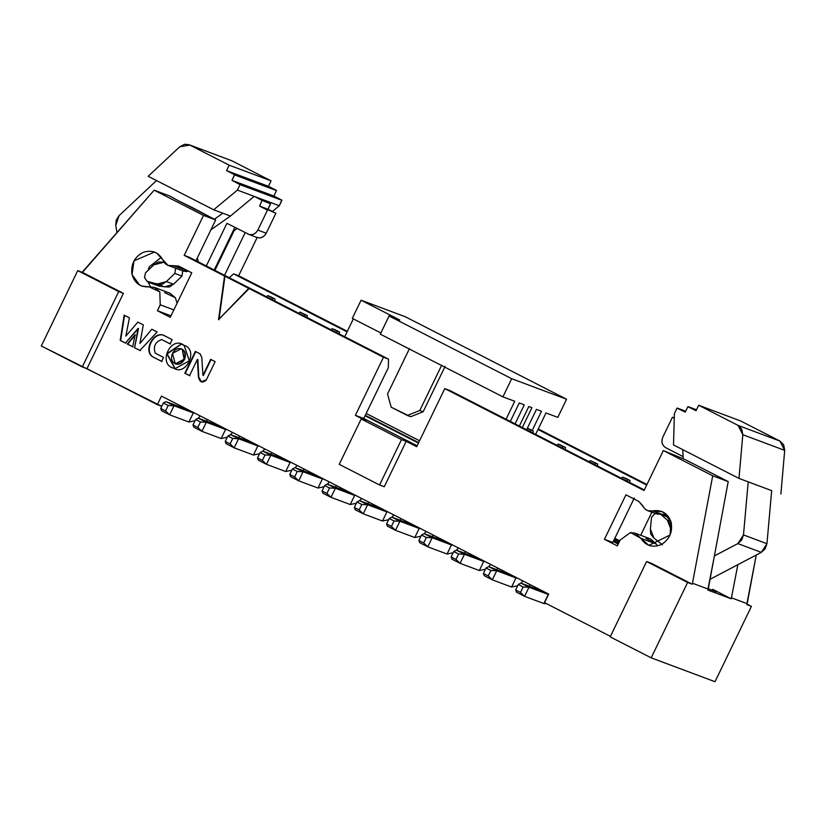<?xml version="1.0" encoding="UTF-8"?>
<svg xmlns="http://www.w3.org/2000/svg" width="826" height="826" viewBox="0 0 826 826"><rect width="100%" height="100%" fill="white"/><g stroke="black" fill="none" stroke-linecap="round" stroke-linejoin="round"><path stroke-width="1.24" d="M198.271 261.873L197.362 257.836L198.271 261.873M257.846 230.082L267.49 210.134L259.601 206.108L262.11 200.429L254.171 196.371L230.423 216.051L210.919 229.804L230.423 216.051L254.171 196.371L262.11 200.429L259.601 206.108L267.49 210.134L257.846 230.082C255.348 234.336 252.023 235.658 247.883 234.037C252.002 235.565 255.317 234.254 257.846 230.082L266.23 233.211L257.846 230.082M206.293 265.972L226.913 223.319L249.276 234.563L226.913 223.319L206.293 265.972M256.948 237.475L247.883 234.037M256.267 237.176C260.407 238.797 263.721 237.475 266.23 233.211L275.863 213.273L259.601 206.108L267.975 209.236L270.608 203.795L262.11 200.429L270.484 203.557L267.975 209.236L275.863 213.273L266.23 233.211C263.7 237.382 260.376 238.704 256.267 237.176M231.714 160.729L189.825 145.056L229.184 165.19L271.073 180.853L229.184 165.19L226.551 170.631L268.44 186.304L226.551 170.631L234.491 174.689L276.38 190.362L268.44 186.304L271.073 180.853L231.714 160.729L271.073 180.853L268.44 186.304L276.504 190.589L234.491 174.689L276.504 190.589L234.615 174.926L231.982 180.367L273.871 196.041L276.504 190.589L273.871 196.041L281.811 200.099L239.922 184.425L281.811 200.099L279.302 205.767L272.394 211.497L279.302 205.767L262.544 199.5L270.484 203.557L254.171 196.371L279.302 205.767L281.934 200.326L240.046 184.652L231.982 180.367L234.491 174.689L226.551 170.631L229.184 165.19L189.825 145.056L179.738 146.78L148.164 176.289L213.666 209.783L237.413 190.104L240.046 184.652L237.413 190.104L254.171 196.371L237.413 190.104L213.666 209.783L148.164 176.289L179.738 146.78L184.652 144.292L188.968 144.684L231.714 160.729L188.968 144.684M222.886 213.232L213.666 209.783L230.423 216.051L222.886 213.232L214.461 219.169L222.886 213.232M232.839 231.528L237.093 228.523L234.13 230.609L214.812 270.577L234.13 230.609L232.839 231.528M214.75 270.298L214.543 269.369L214.75 270.298M214.223 270.03L234.842 227.377L214.223 270.03M119.089 215.638L156.506 180.553L119.089 215.638L115.774 225.498L116.208 220.16L119.089 215.638M116.993 232.55L115.774 225.498L116.993 232.55M239.922 184.425L281.811 200.099L273.871 196.041L231.982 180.367L239.922 184.425M188.08 270.928L172.964 265.611L187.729 271.135L186.583 271.671L182.732 270.825L181.957 276.101L173.512 284.206L164.611 286.849L169.206 287.025L173.512 284.206L166.387 281.542L162.082 284.361L150.373 282.946L146.894 281.191L144.529 277.495L145.459 272.89L153.904 264.785L158.21 261.966L164.085 262.245L153.904 264.785L145.459 272.89L144.529 277.495L146.894 281.191L157.239 284.082L166.387 281.542L174.833 273.437L166.387 281.542L173.512 284.206L181.957 276.101L174.833 273.437L181.957 276.101L182.732 270.825L175.608 268.171L174.833 273.437L175.608 268.171M157.239 284.082L157.756 284.278L157.239 284.082M150.373 282.946L158.953 286.085L164.343 286.746M169.65 195.979L180.161 201.699L169.65 195.979L154.152 190.176L169.65 195.979M193.201 208.018L215.669 219.964L195.979 260.696L215.669 219.964L203.516 215.421L184.208 255.368L189.237 257.247L184.208 255.368L203.516 215.421L215.669 219.964L177.786 200.481L193.201 208.018M161.338 257.309L149.485 266.653L148.381 269.1L149.485 266.653L161.338 257.309M147.957 281.831L150.466 286.736L147.957 281.831M164.653 292.652L175.308 297.68L177.105 303.173L175.308 297.68L169.929 293.189L154.421 287.396L159.81 291.888L160.223 304.773L173.842 309.905L160.306 304.815L157.436 310.741L170.992 315.811M164.364 286.746L154.008 283.855M182.732 270.825L186.583 271.671M157.446 310.741L160.223 304.773L159.81 291.877L149.155 286.849C140.028 287.334 134.256 282.895 131.85 273.54C130.993 263.762 134.793 256.69 143.27 252.322C152.201 249.555 158.86 252.343 163.238 260.675C165.303 264.785 168.535 266.426 172.964 265.611L178.86 266.22L168.008 265.373L156.703 253.097L154.472 252.044L133.988 260.861L132.046 274.552L139.522 285.032L141.742 286.085L154.421 287.396M365.071 415.767L418.452 443.066L365.071 415.767L363.76 418.493L417.14 445.792L363.76 418.493L355.386 415.354L383.47 357.255L248.75 288.367L218.56 319.6L224.548 275.998L184.208 255.368L383.47 357.255L388.499 359.134L189.237 257.247L388.499 359.134L388.334 367.653L365.071 415.767L388.334 367.653L388.499 359.134L383.47 357.255L355.386 415.354L365.866 420.723L355.386 415.354L363.76 418.493L365.071 415.767M612.82 542.455L604.436 539.316L617.332 545.903L604.436 539.316L625.943 494.836L638.849 501.434L642.886 505.904C644.92 510.024 648.152 511.686 652.581 510.902C661.688 509.456 667.862 513.235 671.115 522.239C672.839 531.81 669.659 539.202 661.554 544.406C652.85 548.082 645.932 546.027 640.79 538.242L630.465 532.543L620.212 539.987L630.455 532.543L635.06 533.173L648.844 545.387L670.092 535L670.815 521.258L662.4 511.686L647.687 510.654L645.312 509.26L638.849 501.434L625.943 494.836L604.436 539.316L612.82 542.455L634.316 497.964L612.82 542.455M618.116 544.117L614.162 541.866M619.717 540.803L614.823 538.294L619.717 540.803M157.384 310.721L170.27 317.308L157.384 310.721M161.751 406.32L41.3 345.98L77.727 270.629L82.414 272.384L154.152 190.176L203.516 215.421L154.152 190.176L82.858 271.475L82.414 272.384L123.394 293.344L86.967 368.685L157.322 404.657L161.462 396.098L548.681 594.101L544.54 602.66L610.445 636.361L544.54 602.66L548.681 594.101L161.462 396.098L157.322 404.657L161.751 406.32M224.538 275.295L245.157 232.643L224.538 275.295M178.86 266.22L191.777 272.817L178.013 265.848M444.78 388.612L416.696 446.711L406.206 441.342L384.266 486.741L406.206 441.342L416.696 446.711L444.78 388.612L449.809 390.491L444.78 388.612L644.032 490.499L444.78 388.612M651.311 563.28L692.291 584.24L712.714 475.797L663.35 450.552L644.032 490.499L663.35 450.552L712.714 475.797L692.291 584.24L651.311 563.28L646.613 561.525L651.311 563.28M132.707 346.786L127.235 343.988L135.051 334.819L132.707 346.786L135.051 334.819L127.235 343.988L132.707 346.786M164.312 335.645C154.173 329.873 142.795 350.689 152.603 356.77L162.051 361.54L152.603 356.77L161.628 361.385L163.548 357.41L155.226 353.156C153.068 346.424 155.226 341.902 161.689 339.579L170.517 344.029L161.689 339.579L170.094 343.874L172.138 339.651L170.094 343.874L161.689 339.579C155.226 341.902 153.068 346.424 155.226 353.156L163.548 357.41L161.628 361.385L152.603 356.77C142.795 350.689 154.173 329.873 164.312 335.645L172.138 339.651L163.951 335.511M129.414 317.824L125.841 336.11L129.414 317.824L124.127 315.14L120.224 340.405L125.851 343.224L120.224 340.405L125.428 343.069L138.51 328.5L134.576 347.736L140.358 350.637L134.576 347.736L139.945 350.482L157.146 331.949L151.808 329.233L139.935 343.471L143.301 324.897L139.935 343.471L151.808 329.233L157.146 331.949L139.945 350.482L134.576 347.736L138.097 328.345L125.428 343.069L120.224 340.405L124.127 315.14L129.403 317.834M143.301 324.897L137.859 322.13L125.841 336.11L137.859 322.13L143.301 324.907M184.115 345.371C198.767 349.408 186.263 376.501 173.821 368.231C157.281 364.565 170.714 334.829 184.115 345.371L181.255 344.029L166.78 353.735L174.988 368.716L189.33 360.776L184.115 345.371M200.016 353.962L201.802 357.441L202.928 375.376L210.671 359.351L215.142 361.633L206.376 379.764C202.504 383.501 199.84 382.562 198.395 376.955L197.414 359.341L189.536 375.644L184.817 373.238L195.359 351.432L200.078 353.838L195.359 351.432L184.817 373.238L189.536 375.644L197.414 359.341L198.808 377.11L197.837 359.496L198.395 376.955L201.245 381.798L206.376 379.764L215.142 361.633L210.671 359.351L202.928 375.376L201.802 357.441L200.078 353.838M620.192 539.977L617.332 545.903L620.212 539.977M191.777 272.817L170.27 317.308L191.777 272.817M714.397 555.908L707.789 590.032L708.223 589.124L692.725 583.332L708.223 589.124L728.212 481.599L712.714 475.797L728.212 481.599L717.567 476.148L685.301 459.648L663.35 450.552L685.301 459.648L728.212 481.599L714.397 555.908L737.855 543.591L714.397 555.908M712.239 590.26L712.693 589.32L731.247 598.809L737.855 564.685L710.061 579.294L761.314 552.367L737.855 543.591L743.483 534.918L748.211 481.857L743.483 534.918L741.727 540.018L737.855 543.591L761.314 552.367L765.186 548.794L766.941 543.694L743.483 534.918L766.941 543.694L761.314 552.367L737.855 564.685L731.247 598.809L707.789 590.032L731.247 598.809L712.693 589.32L716.576 591.881L708.295 588.783L716.576 591.881L712.693 589.32L712.239 590.26M756.234 555.031L746.745 604.601L747.189 603.703L731.681 597.9L747.189 603.703L756.234 555.031M257.134 237.537L238.662 275.739L347.333 331.309L238.662 275.739L257.134 237.537M538.263 428.931L646.934 484.501L538.263 428.931M201.131 381.746L205.953 380.538M123.394 293.344L118.707 291.588L82.28 366.93L86.967 368.685L123.394 293.344L77.727 270.629L41.3 345.98L82.28 366.93L118.707 291.588L77.727 270.629L123.394 293.344M229.246 277.701L233.644 273.86L238.662 275.739L233.644 273.86L347.065 331.856L233.644 273.86L229.246 277.701M361.179 418.968L401.508 439.597L406.206 441.342L401.508 439.597L379.568 484.986L384.266 486.741L379.568 484.986L339.238 464.357L361.179 418.968L365.866 420.723L361.179 418.968L339.238 464.357L379.568 484.986L401.508 439.597L361.179 418.968M218.56 319.6L249.163 288.522L224.548 275.998L218.56 319.6M218.983 319.755L224.961 276.152L218.983 319.755M651.177 657.837L610.197 636.877L646.613 561.525L692.291 584.24L687.604 582.485L651.177 657.837L715.017 681.708L651.177 657.837L687.604 582.485L646.613 561.525L610.197 636.877L651.177 657.837M715.017 681.708L751.433 606.356L746.745 604.601L751.433 606.356L746.993 604.085L751.433 606.356L715.017 681.708M644.301 489.942L449.809 390.491L644.301 489.942M133.131 346.941L127.235 343.988L135.474 334.974L127.658 344.143L133.131 346.941M153.027 356.925C143.208 350.844 154.596 330.028 164.725 335.8C154.596 330.028 143.208 350.844 153.027 356.925M120.648 340.56L124.55 315.295L120.648 340.56M175.195 368.788L167.203 353.889L181.472 344.112L167.203 353.889L175.195 368.788M189.949 375.799L184.817 373.238L195.783 351.587L185.241 373.393L189.949 375.799M203.341 375.531L211.095 359.506L203.341 375.531M201.461 381.87L198.808 377.11L201.461 381.87M655.173 513.39L651.559 517.2L655.173 513.39L660.542 514.123L668.079 516.694L652.581 510.902L668.44 516.611L667.666 516.787L669.132 517.634L660.542 514.123L657.145 514.102M645.953 538.346L656.288 544.045L657.475 545.924L656.288 544.045L640.79 538.242L656.288 544.045L650.568 538.965L635.06 533.173M537.994 429.489L646.665 485.058L537.994 429.489M272.012 299.58L272.539 298.083L267.696 295.605L266.55 296.782L267.696 295.605L270.216 296.544L275.048 299.022L274.8 301.005L275.048 299.022L272.539 298.083L272.012 299.58M304.278 316.079L304.804 314.582L299.962 312.104L298.826 313.281L299.962 312.104L307.324 315.522L307.065 317.504L307.324 315.522L304.804 314.582L304.278 316.079M334.747 329.553L339.589 332.021L339.341 334.003L339.589 332.021L337.07 331.081L336.554 332.579L337.07 331.081L332.238 328.603L331.092 329.78L332.238 328.603L339.589 332.021L334.747 329.553M528.361 428.549L533.204 431.027L532.946 433L533.204 431.027L530.684 430.088L530.158 431.575L530.684 430.088L527.277 428.343L533.204 431.027L528.361 428.549M562.434 448.074L562.95 446.587L558.118 444.109L556.972 445.286L558.118 444.109L560.627 445.049L565.469 447.527L565.221 449.509L565.469 447.527L562.95 446.587L562.434 448.074M594.699 464.584L595.226 463.087L590.383 460.609L589.237 461.786L590.383 460.609L597.735 464.026L597.487 466.009L597.735 464.026L595.226 463.087L594.699 464.584M625.168 478.048L630.001 480.525L629.753 482.508L630.001 480.525L627.492 479.586L626.965 481.083L627.492 479.586L622.649 477.108L621.503 478.285L622.649 477.108L630.001 480.525L625.168 478.048M682.761 449.654L683.185 458.667L682.761 449.654M175.525 363.936L184.518 359.413L182.195 349.171L184.105 359.258L175.308 363.863L172.458 353.383L181.255 348.779L182.195 349.171C185.478 351.401 186.253 354.819 184.518 359.413C182.04 363.636 178.932 365.092 175.205 363.791M651.838 512.203L640.697 535.269L651.838 512.203M650.372 529.022L653.924 538.056L662.411 544.799L653.924 538.056L650.785 534.257L650.372 529.022L651.559 517.2L650.372 529.022M671.146 531.882L670.898 529.136L667.346 520.112L660.542 514.123L667.346 520.112L670.877 521.423L667.346 520.112L670.475 523.911L670.898 529.136L671.6 529.404L670.898 529.136L671.146 531.882M614.399 539.182L618.788 541.433L614.399 539.182M771.67 490.634L766.941 543.694L771.67 490.634L738.991 478.409L673.489 444.915L674.419 413.558L673.489 444.915L738.991 478.409L771.67 490.634M267.696 295.605L275.048 299.022L267.696 295.605M299.962 312.104L307.324 315.522L299.962 312.104M558.118 444.109L565.469 447.527L558.118 444.109M590.383 460.609L597.735 464.026L590.383 460.609M540.183 590.332L548.474 594.524L543.859 603.538L546.544 603.692L543.859 603.538L548.257 594.452L540.183 590.332L520.917 583.125L540.183 590.332M185.231 408.829L194.595 413.041L193.305 412.948L188.906 422.034L195.029 420.723L188.906 422.034L193.305 412.948L185.231 408.829L165.964 401.622L185.231 408.829M198.271 418.132L200.305 415.963L198.271 418.132M215.008 423.48L214.936 424.368L215.008 423.48M206.81 421.332L206.944 419.35L206.81 421.332M613.873 540.256L618.674 542.971L613.873 540.256M665.766 447.723L683.081 456.582L665.766 447.723C662.008 445.297 661.027 441.776 662.813 437.16C661.11 441.745 662.091 445.266 665.766 447.723M674.284 418.152L672.457 417.213L662.813 437.16L672.457 417.213L674.284 418.152M520.917 583.125L528.981 587.245L548.257 594.452L528.981 587.245L524.593 596.331L543.859 603.538L524.593 596.331L516.529 592.201L515.672 589.96L518.305 584.509L520.917 583.125L518.305 584.509L523.137 586.987L528.981 587.245L520.917 583.125M165.964 401.622L174.028 405.742L193.305 412.948L174.028 405.742L169.64 414.828L188.906 422.034L169.64 414.828L161.576 410.698L160.719 408.457L163.352 403.005L165.964 401.622L163.352 403.005L168.184 405.483L174.028 405.742L165.964 401.622M238.714 437.697L239.127 436.851L238.714 437.697M742.811 434.703L738.991 478.409L742.811 434.703L738.062 425.4L698.693 405.267L696.06 410.718L687.872 406.691L685.239 412.133L677.052 408.116L674.419 413.558L677.052 408.116L685.239 412.133L687.872 406.691L696.06 410.718L698.693 405.267L738.062 425.4L741.779 429.169L742.811 434.703L784.7 450.376L742.811 434.703M780.88 494.082L784.7 450.376L780.88 494.082M181.772 349.006C178.044 347.705 174.936 349.161 172.458 353.383C170.724 357.978 171.498 361.396 174.782 363.626C178.519 364.937 181.627 363.481 184.105 359.258C185.84 354.664 185.065 351.246 181.772 349.006M674.284 417.904L672.457 417.213L674.284 417.904M740.581 420.94L779.95 441.063L784.7 450.376L783.668 444.842L779.95 441.063L738.062 425.4L779.95 441.063L740.581 420.94L698.693 405.267L740.581 420.94M524.593 596.331L528.981 587.245L523.137 586.987L520.504 592.438L524.593 596.331L520.504 592.438L515.672 589.96L516.529 592.201L524.593 596.331M169.64 414.828L174.028 405.742L168.184 405.483L165.551 410.935L169.64 414.828L165.551 410.935L160.719 408.457L161.576 410.698L169.64 414.828M696.504 409.789L688.13 406.66L696.504 409.789M685.683 411.214L677.299 408.085L685.683 411.214M520.504 592.438L523.137 586.987L518.305 584.509L515.672 589.96L520.504 592.438M165.551 410.935L168.184 405.483L163.352 403.005L160.719 408.457L165.551 410.935M346.579 491.325L355.934 495.538L354.643 495.455L350.255 504.531L356.378 503.22L350.255 504.531L354.643 495.455L346.579 491.325L327.303 484.119L346.579 491.325M359.609 500.639L361.654 498.46L359.609 500.639M378.845 507.825L388.21 512.037L386.909 511.955L382.521 521.03L388.643 519.719L382.521 521.03L386.909 511.955L378.845 507.825L359.578 500.618L378.845 507.825M391.875 517.138L393.919 514.959L391.875 517.138M411.111 524.334L420.475 528.537L419.174 528.454L414.786 537.53L420.909 536.219L414.786 537.53L419.174 528.454L411.111 524.334L391.844 517.128L411.111 524.334M424.151 533.637L426.185 531.459L424.151 533.637M443.376 540.834L452.741 545.036L451.45 544.953L447.062 554.029L453.175 552.728L447.062 554.029L451.45 544.953L443.376 540.834L424.11 533.627L443.376 540.834M456.417 550.137L458.451 547.958L456.417 550.137M475.652 557.333L485.007 561.546L483.716 561.453L479.328 570.539L485.451 569.228L479.328 570.539L483.716 561.453L475.652 557.333L456.375 550.126L475.652 557.333M488.682 566.636L490.727 564.468L488.682 566.636M507.918 573.833L517.283 578.045L515.982 577.952L511.593 587.038L517.716 585.727L511.593 587.038L515.982 577.952L507.918 573.833L488.651 566.626L507.918 573.833M520.958 583.135L522.992 580.967L520.958 583.135M217.496 425.328L226.861 429.541L225.57 429.458L221.182 438.534L227.295 437.222L221.182 438.534L225.57 429.458L217.496 425.328L198.23 418.121L217.496 425.328M230.537 434.631L232.581 432.463L230.537 434.631M249.772 441.827L259.127 446.04L257.836 445.957L253.448 455.033L259.57 453.722L253.448 455.033L257.836 445.957L249.772 441.827L230.506 434.621L249.772 441.827M262.802 451.141L264.847 448.962L262.802 451.141M282.038 458.327L291.402 462.539L290.102 462.457L285.713 471.532L291.836 470.221L285.713 471.532L290.102 462.457L282.038 458.327L262.771 451.12L282.038 458.327M295.078 467.64L297.112 465.461L295.078 467.64M314.303 474.826L323.668 479.039L322.377 478.956L317.989 488.032L324.102 486.72L317.989 488.032L322.377 478.956L314.303 474.826L295.037 467.619L314.303 474.826M327.344 484.139L329.378 481.961L327.344 484.139M408.622 522.486L408.54 523.364L408.622 522.486M400.424 520.328L400.558 518.356L400.424 520.328M376.357 505.977L376.274 506.865L376.357 505.977M368.159 503.829L368.282 501.857L368.159 503.829M344.091 489.477L344.008 490.365L344.091 489.477M335.883 487.33L336.017 485.358L335.883 487.33M311.815 472.978L311.732 473.866L311.815 472.978M303.617 470.83L303.751 468.858L303.617 470.83M279.549 456.479L279.467 457.367L279.549 456.479M271.351 454.331L271.486 452.359L271.351 454.331M247.284 439.979L247.201 440.867L247.284 439.979M239.086 437.832L239.21 435.86L239.086 437.832M537.695 588.484L537.612 589.372L537.695 588.484M529.497 586.336L529.631 584.354L529.497 586.336M505.429 571.984L505.347 572.872L505.429 571.984M497.231 569.837L497.366 567.854L497.231 569.837M473.164 555.485L473.081 556.373L473.164 555.485M464.955 553.337L465.09 551.355L464.955 553.337M440.888 538.986L440.805 539.874L440.888 538.986M432.69 536.828L432.824 534.856L432.69 536.828M327.303 484.119L335.377 488.249L354.643 495.455L335.377 488.249L330.989 497.324L350.255 504.531L330.989 497.324L322.914 493.205L322.057 490.954L324.69 485.512L327.303 484.119L324.69 485.512L329.533 487.98L335.377 488.249L327.303 484.119M359.578 500.618L367.642 504.748L386.909 511.955L367.642 504.748L363.254 513.824L382.521 521.03L363.254 513.824L355.19 509.704L354.323 507.453L356.956 502.012L359.578 500.618L356.956 502.012L361.798 504.49L367.642 504.748L359.578 500.618M391.844 517.128L399.908 521.247L419.174 528.454L399.908 521.247L395.52 530.323L414.786 537.53L395.52 530.323L387.456 526.203L386.599 523.952L389.232 518.511L391.844 517.128L389.232 518.511L394.064 520.989L399.908 521.247L391.844 517.128M424.11 533.627L432.174 537.747L451.45 544.953L432.174 537.747L427.785 546.822L447.062 554.029L427.785 546.822L419.722 542.703L418.865 540.462L421.497 535.011L424.11 533.627L421.497 535.011L426.34 537.489L432.174 537.747L424.11 533.627M456.375 550.126L464.449 554.246L483.716 561.453L464.449 554.246L460.061 563.322L479.328 570.539L460.061 563.322L451.987 559.202L451.13 556.961L453.763 551.51L456.375 550.126L453.763 551.51L458.606 553.988L464.449 554.246L456.375 550.126M488.651 566.626L496.715 570.745L515.982 577.952L496.715 570.745L492.327 579.831L511.593 587.038L492.327 579.831L484.263 575.701L483.396 573.461L486.029 568.009L488.651 566.626L486.029 568.009L490.871 570.487L496.715 570.745L488.651 566.626M198.23 418.121L206.304 422.251L225.57 429.458L206.304 422.251L201.916 431.327L221.182 438.534L201.916 431.327L193.842 427.197L192.985 424.956L195.617 419.505L198.23 418.121L195.617 419.505L200.46 421.983L206.304 422.251L198.23 418.121M230.506 434.621L238.569 438.751L257.836 445.957L238.569 438.751L234.181 447.826L253.448 455.033L234.181 447.826L226.107 443.696L225.25 441.456L227.883 436.004L230.506 434.621L227.883 436.004L232.726 438.482L238.569 438.751L230.506 434.621M262.771 451.12L270.835 455.25L290.102 462.457L270.835 455.25L266.447 464.326L285.713 471.532L266.447 464.326L258.383 460.196L257.516 457.955L260.149 452.514L262.771 451.12L260.149 452.514L264.991 454.981L270.835 455.25L262.771 451.12M295.037 467.619L303.101 471.749L322.377 478.956L303.101 471.749L298.713 480.825L317.989 488.032L298.713 480.825L290.649 476.705L289.792 474.454L292.425 469.013L295.037 467.619L292.425 469.013L297.267 471.481L303.101 471.749L295.037 467.619M432.328 536.693L432.731 535.847L432.328 536.693M400.063 520.194L400.465 519.347L400.063 520.194M367.787 503.695L368.2 502.848L367.787 503.695M335.521 487.195L335.934 486.349L335.521 487.195M303.256 470.696L303.658 469.849L303.256 470.696M270.98 454.197L271.393 453.35L270.98 454.197M529.136 586.192L529.538 585.355L529.136 586.192M496.86 569.692L497.273 568.846L496.86 569.692M464.594 553.193L465.007 552.346L464.594 553.193M330.989 497.324L335.377 488.249L329.533 487.98L326.9 493.432L330.989 497.324L326.9 493.432L322.057 490.954L322.914 493.205L330.989 497.324M363.254 513.824L367.642 504.748L361.798 504.49L359.165 509.931L363.254 513.824L359.165 509.931L354.323 507.453L355.19 509.704L363.254 513.824M395.52 530.323L399.908 521.247L394.064 520.989L391.431 526.43L395.52 530.323L391.431 526.43L386.599 523.952L387.456 526.203L395.52 530.323M427.785 546.822L432.174 537.747L426.34 537.489L423.707 542.93L427.785 546.822L423.707 542.93L418.865 540.462L419.722 542.703L427.785 546.822M460.061 563.322L464.449 554.246L458.606 553.988L455.973 559.429L460.061 563.322L455.973 559.429L451.13 556.961L451.987 559.202L460.061 563.322M492.327 579.831L496.715 570.745L490.871 570.487L488.238 575.928L492.327 579.831L488.238 575.928L483.396 573.461L484.263 575.701L492.327 579.831M201.916 431.327L206.304 422.251L200.46 421.983L197.827 427.434L201.916 431.327L197.827 427.434L192.985 424.956L193.842 427.197L201.916 431.327M234.181 447.826L238.569 438.751L232.726 438.482L230.093 443.934L234.181 447.826L230.093 443.934L225.25 441.456L226.107 443.696L234.181 447.826M266.447 464.326L270.835 455.25L264.991 454.981L262.358 460.433L266.447 464.326L262.358 460.433L257.516 457.955L258.383 460.196L266.447 464.326M298.713 480.825L303.101 471.749L297.267 471.481L294.634 476.932L298.713 480.825L294.634 476.932L289.792 474.454L290.649 476.705L298.713 480.825M326.9 493.432L329.533 487.98L324.69 485.512L322.057 490.954L326.9 493.432M359.165 509.931L361.798 504.49L356.956 502.012L354.323 507.453L359.165 509.931M391.431 526.43L394.064 520.989L389.232 518.511L386.599 523.952L391.431 526.43M423.707 542.93L426.34 537.489L421.497 535.011L418.865 540.462L423.707 542.93M455.973 559.429L458.606 553.988L453.763 551.51L451.13 556.961L455.973 559.429M488.238 575.928L490.871 570.487L486.029 568.009L483.396 573.461L488.238 575.928M197.827 427.434L200.46 421.983L195.617 419.505L192.985 424.956L197.827 427.434M230.093 443.934L232.726 438.482L227.883 436.004L225.25 441.456L230.093 443.934M262.358 460.433L264.991 454.981L260.149 452.514L257.516 457.955L262.358 460.433M294.634 476.932L297.267 471.481L292.425 469.013L289.792 474.454L294.634 476.932M541.464 411.276L536.435 409.397L541.464 411.276L532.171 430.501L541.464 411.276M557.798 417.378L566.574 399.226L511.697 378.7L502.92 396.862L514.732 401.271L506.049 419.247L514.732 401.271L502.92 396.862L511.697 378.7L566.574 399.226L557.798 417.378L545.986 412.959L557.798 417.378M510.334 421.436L519.265 402.964L524.283 404.843L515.094 423.872L524.283 404.843L519.265 402.964L510.334 421.436M519.368 426.061L528.816 406.537L531.913 407.703L522.311 427.558L531.913 407.703L528.816 406.537L519.368 426.061M526.596 429.757L536.435 409.397L526.596 429.757M535.63 434.373L545.986 412.959L535.63 434.373M344.71 336.75L353.332 318.898L344.71 336.75M352.31 318.371L361.086 300.21L405.236 316.719L566.574 399.226L405.236 316.719L361.086 300.21L399.805 320.013L389.077 315.997L511.697 378.7L389.077 315.997L380.301 334.158L502.92 396.862L380.301 334.158L389.077 315.997L399.805 320.013L361.086 300.21L352.31 318.371L380.879 332.971L352.31 318.371M366.186 413.475L419.567 440.774L366.186 413.475M423.149 411.751L445.09 366.362L423.149 411.751L410.687 416.707L423.149 411.751L419.794 410.501L423.149 411.751M441.734 365.113L419.794 410.501L441.734 365.113M387.528 394.002L409.469 348.613L387.528 394.002L391.204 407.208L407.342 415.457L419.794 410.501L407.342 415.457L410.687 416.707L391.204 407.208L387.528 394.002M157.498 284.185L164.611 286.849M183.517 271.176L168.008 265.373M647.687 510.654L656.061 513.782M365.298 415.313L418.668 442.612"/></g></svg>
